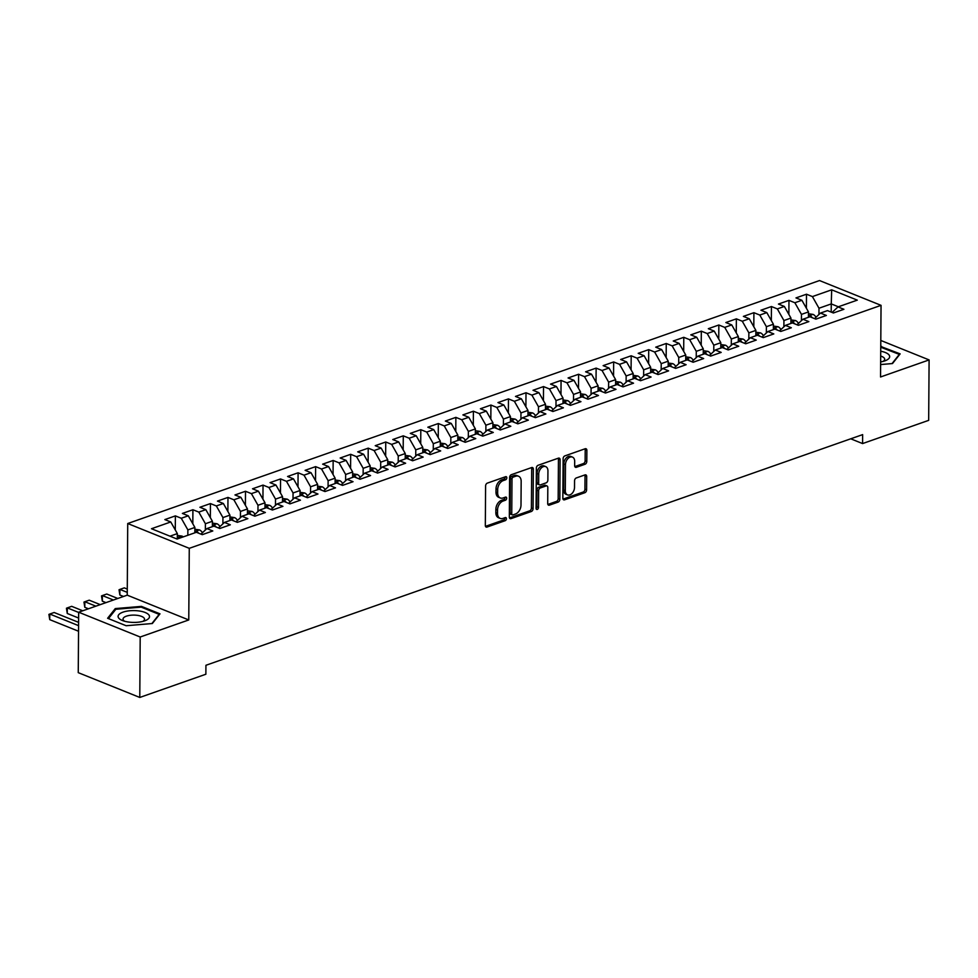 <?xml version="1.0" encoding="UTF-8"?>
<svg xmlns="http://www.w3.org/2000/svg" width="978" height="978" viewBox="0 0 978 978"><rect width="100%" height="100%" fill="white"/><g stroke="black" fill="none" stroke-linecap="round" stroke-linejoin="round"><path stroke-width="1.47" d="M506.812 477.814A1.663 1.112 111.9 0 0 505.626 476.702L487.337 483.12A2.372 1.589 111.9 0 0 485.601 485.919L485.32 525.467A2.372 1.589 111.9 0 0 486.164 527.069A2.372 1.589 111.9 0 0 487.032 527.056L505.308 520.638A1.663 1.112 111.9 0 0 505.333 517.57L502.973 518.401A7.592 5.086 111.9 0 1 500.186 518.401A7.592 5.086 111.9 0 1 497.509 513.303L497.533 510.003A7.592 5.086 111.9 0 1 503.095 501.042L505.455 500.21A1.663 1.112 111.9 0 0 505.479 497.13L503.108 497.961A7.592 5.086 111.9 0 1 500.32 497.973A7.592 5.086 111.9 0 1 497.655 492.863L497.68 489.562A7.592 5.086 111.9 0 1 503.23 480.601L505.602 479.77A1.663 1.112 111.9 0 0 506.812 477.814M500.32 497.973L498.658 497.301A7.592 5.086 111.9 0 1 495.993 492.191L496.017 488.902A7.592 5.086 111.9 0 1 501.567 479.929L503.939 479.098A1.663 1.112 111.9 0 0 505.137 476.873M485.479 526.347L503.646 519.966A1.663 1.112 111.9 0 0 504.844 517.741M500.186 518.401L498.523 517.729A7.592 5.086 111.9 0 1 495.846 512.631L495.87 509.33A7.592 5.086 111.9 0 1 501.433 500.369L503.792 499.538A1.663 1.112 111.9 0 0 504.99 497.301M585.052 464.244A2.372 1.589 111.9 0 0 586.788 461.445L586.873 450.345A2.372 1.589 111.9 0 0 586.03 448.755A2.372 1.589 111.9 0 0 585.162 448.755L564.856 455.895A2.372 1.589 111.9 0 0 563.12 458.694L562.851 498.242A2.372 1.589 111.9 0 0 563.683 499.831A2.372 1.589 111.9 0 0 564.55 499.831L584.856 492.704A2.372 1.589 111.9 0 0 586.592 489.905L586.69 476.494A2.372 1.589 111.9 0 0 585.859 474.905A2.372 1.589 111.9 0 0 584.978 474.905L576.286 477.961A2.372 1.589 111.9 0 0 574.551 480.76L574.514 487.399A6.345 4.254 111.9 0 1 572.154 493.328A6.345 4.254 111.9 0 1 567.533 494.905A6.345 4.254 111.9 0 1 565.308 490.638L565.48 464.599A6.345 4.254 111.9 0 1 567.839 458.682A6.345 4.254 111.9 0 1 572.46 457.105A6.345 4.254 111.9 0 1 574.685 461.371L574.661 465.711A2.372 1.589 111.9 0 0 575.492 467.301A2.372 1.589 111.9 0 0 576.372 467.301L585.052 464.244L583.389 463.572A2.372 1.589 111.9 0 0 585.125 460.772L585.211 449.684A2.372 1.589 111.9 0 0 585.052 448.792M862.645 434.623L205.93 665.284L205.869 674.233L139.781 697.448L140.196 637.008L188.766 619.954L189.267 548.328L881.044 305.344L880.542 376.982L929.1 359.916L928.672 420.357L862.584 443.572L862.645 434.623M533.352 469.147A2.372 1.589 111.9 0 0 532.521 467.557A2.372 1.589 111.9 0 0 531.653 467.557L511.347 474.685A2.372 1.589 111.9 0 0 509.611 477.484L509.33 517.032A2.372 1.589 111.9 0 0 510.161 518.633A2.372 1.589 111.9 0 0 511.029 518.633L531.335 511.494A2.372 1.589 111.9 0 0 533.071 508.694L533.352 469.147L531.69 468.474A2.372 1.589 111.9 0 0 531.531 467.594M538.096 465.284L558.401 458.156A2.372 1.589 111.9 0 1 559.282 458.156A2.372 1.589 111.9 0 1 560.113 459.746L559.832 499.293A2.372 1.589 111.9 0 1 558.096 502.105L549.404 505.149A2.372 1.589 111.9 0 1 548.536 505.149A2.372 1.589 111.9 0 1 547.704 503.56L547.814 487.521A2.372 1.589 111.9 0 0 546.983 485.919A2.372 1.589 111.9 0 0 546.115 485.932L540.345 487.949A2.372 1.589 111.9 0 0 538.609 490.748L538.487 507.448A1.663 1.112 111.9 0 1 536.078 508.303L536.36 468.095A2.372 1.589 111.9 0 1 538.096 465.284M189.267 548.328L127.727 523.523L819.515 280.552L881.044 305.344M175.282 529.942L175.38 515.883L164.854 519.587L170.759 521.959L151.48 528.731L177.091 539.049L196.37 532.276L202.275 534.66L212.788 530.968L206.896 528.585L213.901 526.127L219.805 528.499L230.319 524.807L224.427 522.435L231.431 519.966L237.336 522.35L247.862 518.646L241.957 516.274L248.962 513.805L254.867 516.188L265.393 512.496L259.488 510.113L266.493 507.655L272.397 510.027L282.923 506.335L277.018 503.951L284.023 501.494L289.928 503.878L300.454 500.174L294.549 497.802L301.554 495.333L307.459 497.716L317.984 494.024L312.08 491.641L319.085 489.183L324.989 491.555L335.515 487.863L329.61 485.479L336.615 483.022L342.52 485.394L353.046 481.702L347.141 479.33L354.146 476.861L360.051 479.244L370.576 475.552L364.672 473.169L371.677 470.711L377.581 473.083L388.107 469.391L382.202 467.007L389.22 464.55L395.112 466.922L405.638 463.23L399.733 460.858L406.75 458.389L412.643 460.772L423.168 457.081L417.264 454.697L424.281 452.227L430.173 454.611L440.699 450.919L434.794 448.535L441.811 446.078L447.716 448.45L458.23 444.758L452.325 442.386L459.342 439.917L465.247 442.3L475.76 438.596L469.856 436.225L476.873 433.755L482.777 436.139L493.291 432.447L487.386 430.063L494.403 427.606L500.308 429.978L510.822 426.286L504.917 423.902L511.934 421.445L517.839 423.829L528.352 420.124L522.448 417.753L529.465 415.283L535.369 417.667L545.883 413.975L539.978 411.591L546.995 409.134L552.9 411.506L563.414 407.814L557.509 405.43L564.526 402.973L570.431 405.357L580.944 401.652L575.04 399.281L582.057 396.811L587.961 399.195L598.475 395.503L592.57 393.119L599.587 390.662L605.492 393.034L616.006 389.342L610.101 386.958L617.118 384.501L623.023 386.872L633.536 383.18L627.631 380.809L634.649 378.339L640.553 380.723L651.067 377.031L645.162 374.647L652.179 372.178L658.084 374.562L668.597 370.87L662.693 368.486L669.71 366.029L675.615 368.4L686.128 364.708L680.236 362.337L687.241 359.867L693.145 362.251L703.659 358.547L697.766 356.175L704.771 353.706L710.676 356.09L721.189 352.398L715.297 350.014L722.302 347.557L728.207 349.928L738.732 346.236L732.828 343.853L739.833 341.395L745.737 343.779L756.263 340.075L750.358 337.703L757.363 335.234L763.268 337.618L773.794 333.926L767.889 331.542L774.894 329.085L780.799 331.456L791.324 327.764L785.42 325.381L792.424 322.923L798.329 325.307L808.855 321.603L802.95 319.231L809.955 316.762L815.86 319.146L826.386 315.454L820.481 313.07L827.486 310.613L833.39 312.984L843.916 309.292L838.012 306.909L832.082 312.459M175.38 515.883L181.285 518.267L188.289 515.797L194.879 527.435L194.842 532.814M192.813 523.78L192.911 509.734L182.385 513.426L188.289 515.797M192.911 509.734L198.815 512.105L205.82 509.648L212.409 521.274L212.373 526.665M210.343 517.619L210.441 503.572L199.915 507.264L205.82 509.648M210.441 503.572L216.346 505.956L223.351 503.487L229.94 515.125L229.903 520.504M227.874 511.47L227.972 497.411L217.446 501.103L223.351 503.487M227.972 497.411L233.876 499.795L240.881 497.325L247.471 508.963L247.434 514.342M245.405 505.308L245.502 491.262L234.977 494.954L240.881 497.325M245.502 491.262L251.407 493.633L258.412 491.176L265.001 502.802L264.965 508.193M262.935 499.147L263.033 485.1L252.52 488.792L258.412 491.176M263.033 485.1L268.938 487.484L275.943 485.015L282.532 496.653L282.495 502.032M280.466 492.985L280.564 478.939L270.05 482.631L275.943 485.015M280.564 478.939L286.468 481.323L293.486 478.853L300.075 490.491L300.026 495.87M297.997 486.836L298.094 472.79L287.581 476.482L293.486 478.853M298.094 472.79L303.999 475.161L311.016 472.704L317.606 484.33L317.557 489.709M315.527 480.675L315.625 466.628L305.112 470.32L311.016 472.704M315.625 466.628L321.53 469L328.547 466.543L335.136 478.181L335.099 483.56M333.058 474.513L333.156 460.467L322.642 464.159L328.547 466.543M333.156 460.467L339.06 462.851L346.078 460.381L352.667 472.019L352.63 477.398M350.589 468.364L350.686 454.305L340.173 458.01L346.078 460.381M350.686 454.305L356.591 456.689L363.608 454.232L370.197 465.858L370.161 471.237M368.119 462.203L368.217 448.156L357.704 451.848L363.608 454.232M368.217 448.156L374.122 450.528L381.139 448.071L387.728 459.709L387.691 465.088M385.65 456.041L385.748 441.995L375.234 445.687L381.139 448.071M385.748 441.995L391.652 444.379L398.669 441.909L405.259 453.547L405.222 458.926M403.18 449.892L403.278 435.833L392.765 439.538L398.669 441.909M403.278 435.833L409.183 438.217L416.2 435.76L422.789 447.386L422.753 452.765M420.711 443.731L420.809 429.684L410.295 433.376L416.2 435.76M420.809 429.684L426.714 432.056L433.731 429.599L440.32 441.237L440.283 446.616M438.242 437.569L438.34 423.523L427.826 427.215L433.731 429.599M438.34 423.523L444.244 425.907L451.261 423.437L457.851 435.076L457.814 440.455M455.772 431.42L455.87 417.361L445.357 421.066L451.261 423.437M455.87 417.361L461.775 419.745L468.792 417.276L475.381 428.914L475.345 434.293M473.303 425.259L473.401 411.212L462.887 414.904L468.792 417.276M473.401 411.212L479.306 413.584L486.323 411.127L492.912 422.753L492.875 428.144M490.834 419.097L490.932 405.051L480.418 408.743L486.323 411.127M490.932 405.051L496.836 407.435L503.853 404.965L510.443 416.604L510.406 421.983M508.364 412.936L508.462 398.89L497.949 402.581L503.853 404.965M508.462 398.89L514.367 401.273L521.384 398.804L527.973 410.442L527.937 415.821M525.895 406.787L526.005 392.74L515.479 396.432L521.384 398.804M526.005 392.74L531.898 395.112L538.915 392.655L545.504 404.281L545.467 409.66M543.438 400.625L543.536 386.579L533.01 390.271L538.915 392.655M543.536 386.579L549.428 388.951L556.445 386.493L563.035 398.132L562.998 403.511M560.969 394.464L561.066 380.418L550.541 384.109L556.445 386.493M561.066 380.418L566.959 382.801L573.976 380.332L580.565 391.97L580.529 397.349M578.499 388.315L578.597 374.256L568.071 377.96L573.976 380.332M578.597 374.256L584.502 376.64L591.507 374.183L598.096 385.809L598.059 391.188M596.03 382.154L596.128 368.107L585.602 371.799L591.507 374.183M596.128 368.107L602.032 370.479L609.037 368.021L615.627 379.66L615.59 385.039M613.561 375.992L613.658 361.946L603.133 365.638L609.037 368.021M613.658 361.946L619.563 364.329L626.568 361.86L633.157 373.498L633.121 378.877M631.091 369.843L631.189 355.784L620.663 359.488L626.568 361.86M631.189 355.784L637.094 358.168L644.099 355.711L650.688 367.337L650.651 372.716M648.622 363.682L648.72 349.635L638.194 353.327L644.099 355.711M648.72 349.635L654.624 352.007L661.629 349.549L668.218 361.188L668.182 366.567M666.152 357.52L666.25 343.474L655.725 347.166L661.629 349.549M666.25 343.474L672.155 345.857L679.16 343.388L685.749 355.026L685.712 360.405M683.683 351.371L683.781 337.312L673.255 341.016L679.16 343.388M683.781 337.312L689.686 339.696L696.691 337.227L703.28 348.865L703.243 354.244M701.214 345.21L701.312 331.163L690.786 334.855L696.691 337.227M701.312 331.163L707.216 333.535L714.221 331.077L720.81 342.703L720.774 348.095M718.744 339.048L718.842 325.002L708.316 328.694L714.221 331.077M718.842 325.002L724.747 327.385L731.752 324.916L738.341 336.554L738.304 341.933M736.275 332.887L736.373 318.84L725.859 322.532L731.752 324.916M736.373 318.84L742.278 321.224L749.282 318.755L755.872 330.393L755.835 335.772M753.806 326.738L753.904 312.691L743.39 316.383L749.282 318.755M753.904 312.691L759.808 315.063L766.813 312.605L773.402 324.231L773.366 329.61M771.336 320.576L771.434 306.53L760.921 310.222L766.813 312.605M771.434 306.53L777.339 308.901L784.356 306.444L790.945 318.082L790.896 323.461M788.867 314.415L788.965 300.368L778.451 304.06L784.356 306.444M788.965 300.368L794.87 302.752L801.887 300.283L808.476 311.921L808.427 317.3M806.398 308.266L806.495 294.207L795.982 297.911L801.887 300.283M806.495 294.207L812.4 296.591L831.679 289.818L857.29 300.136L838.012 306.909M820.481 313.07L814.552 318.608M831.202 312.104L831.263 303.913L818.989 308.229L818.941 314.5M812.4 296.591L818.989 308.229M831.679 289.818L831.263 303.913L838.378 306.786M802.95 319.231L797.009 324.769M808.476 311.921L801.459 314.378L801.41 320.662M794.87 302.752L801.459 314.378M785.42 325.381L779.478 330.931M790.945 318.082L783.928 320.539L783.879 326.823M777.339 308.901L783.928 320.539M767.889 331.542L761.948 337.08M773.402 324.231L766.397 326.701L766.349 332.972M759.808 315.063L766.397 326.701M750.358 337.703L744.417 343.241M755.872 330.393L748.867 332.862L748.818 339.134M742.278 321.224L748.867 332.862M732.828 343.853L726.886 349.403M738.341 336.554L731.336 339.011L731.287 345.295M724.747 327.385L731.336 339.011M715.297 350.014L709.356 355.564M720.81 342.703L713.806 345.173L713.757 351.444M707.216 333.535L713.806 345.173M697.766 356.175L691.825 361.713M703.28 348.865L696.275 351.334L696.226 357.606M689.686 339.696L696.275 351.334M680.236 362.337L674.294 367.875M685.749 355.026L678.744 357.483L678.695 363.767M672.155 345.857L678.744 357.483M662.693 368.486L656.764 374.036M668.218 361.188L661.214 363.645L661.165 369.916M654.624 352.007L661.214 363.645M645.162 374.647L639.233 380.185M650.688 367.337L643.683 369.806L643.634 376.078M637.094 358.168L643.683 369.806M627.631 380.809L621.702 386.347M633.157 373.498L626.152 375.955L626.103 382.239M619.563 364.329L626.152 375.955M610.101 386.958L604.172 392.508M615.627 379.66L608.622 382.117L608.573 388.388M602.032 370.479L608.622 382.117M592.57 393.119L586.641 398.657M598.096 385.809L591.091 388.278L591.042 394.55M584.502 376.64L591.091 388.278M575.04 399.281L569.11 404.819M580.565 391.97L573.548 394.427L573.511 400.711M566.959 382.801L573.548 394.427M557.509 405.43L551.58 410.98M563.035 398.132L556.017 400.589L555.981 406.872M549.428 388.951L556.017 400.589M539.978 411.591L534.049 417.129M545.504 404.281L538.487 406.75L538.45 413.022M531.898 395.112L538.487 406.75M522.448 417.753L516.518 423.291M527.973 410.442L520.956 412.912L520.919 419.183M514.367 401.273L520.956 412.912M504.917 423.902L498.988 429.452M510.443 416.604L503.425 419.061L503.389 425.344M496.836 407.435L503.425 419.061M487.386 430.063L481.457 435.613M492.912 422.753L485.895 425.222L485.858 431.494M479.306 413.584L485.895 425.222M469.856 436.225L463.927 441.763M475.381 428.914L468.364 431.384L468.328 437.655M461.775 419.745L468.364 431.384M452.325 442.386L446.396 447.924M457.851 435.076L450.834 437.533L450.797 443.816M444.244 425.907L450.834 437.533M434.794 448.535L428.865 454.085M440.32 441.237L433.303 443.694L433.266 449.966M426.714 432.056L433.303 443.694M417.264 454.697L411.335 460.235M422.789 447.386L415.772 449.856L415.736 456.127M409.183 438.217L415.772 449.856M399.733 460.858L393.804 466.396M405.259 453.547L398.242 456.005L398.205 462.288M391.652 444.379L398.242 456.005M382.202 467.007L376.273 472.557M387.728 459.709L380.711 462.166L380.662 468.438M374.122 450.528L380.711 462.166M364.672 473.169L358.743 478.707M370.197 465.858L363.18 468.328L363.131 474.599M356.591 456.689L363.18 468.328M347.141 479.33L341.212 484.868M352.667 472.019L345.65 474.477L345.601 480.76M339.06 462.851L345.65 474.477M329.61 485.479L323.681 491.029M335.136 478.181L328.119 480.638L328.07 486.922M321.53 469L328.119 480.638M312.08 491.641L306.138 497.179M317.606 484.33L310.588 486.799L310.539 493.071M303.999 475.161L310.588 486.799M294.549 497.802L288.608 503.34M300.075 490.491L293.058 492.961L293.009 499.232M286.468 481.323L293.058 492.961M277.018 503.951L271.077 509.501M282.532 496.653L275.527 499.11L275.478 505.394M268.938 487.484L275.527 499.11M259.488 510.113L253.546 515.663M265.001 502.802L257.996 505.271L257.947 511.543M251.407 493.633L257.996 505.271M241.957 516.274L236.016 521.812M247.471 508.963L240.466 511.433L240.417 517.704M233.876 499.795L240.466 511.433M224.427 522.435L218.485 527.973M229.94 515.125L222.935 517.582L222.886 523.866M216.346 505.956L222.935 517.582M206.896 528.585L200.955 534.135M212.409 521.274L205.404 523.743L205.356 530.015M198.815 512.105L205.404 523.743M194.879 527.435L187.874 529.905L187.837 535.284M181.285 518.267L187.874 529.905M850.738 438.804L862.584 443.572M929.1 359.916L880.799 340.454M188.766 619.954L127.238 595.162L78.668 612.216L140.196 637.008M78.668 612.216L78.252 672.656L139.781 697.448M127.238 595.162L127.727 523.523M170.759 521.959L177.348 533.597L177.311 538.976M177.348 533.597L169.976 536.188M141.455 606.384L115.27 608.585L107.617 618.267L126.15 625.737L152.336 623.524L159.989 613.842L141.455 606.384L141.455 607.228M880.628 364.549L892.498 363.547L900.151 353.877L880.75 346.481M509.489 517.924L529.673 510.834A2.372 1.589 111.9 0 0 531.409 508.022L531.69 468.474M513.218 477.093A1.663 1.112 111.9 0 0 511.995 479.061L511.751 513.78A1.663 1.112 111.9 0 0 512.949 514.893L515.443 514.012A7.592 5.086 111.9 0 0 521.005 505.051L521.164 481.323A7.592 5.086 111.9 0 0 518.499 476.213A7.592 5.086 111.9 0 0 515.712 476.225L513.218 477.093L511.555 476.433A1.663 1.112 111.9 0 0 510.333 478.389L511.995 479.061M512.338 514.893L510.675 514.22A1.663 1.112 111.9 0 1 510.088 513.108L510.333 478.389M518.499 476.213L516.836 475.54A7.592 5.086 111.9 0 0 514.049 475.552L515.712 476.225M511.555 476.433L514.049 475.552M547.863 504.44L556.433 501.433A2.372 1.589 111.9 0 0 558.169 498.633L558.45 459.073A2.372 1.589 111.9 0 0 558.291 458.193M546.983 485.919L545.321 485.259A2.372 1.589 111.9 0 0 544.453 485.259L538.682 487.276A2.372 1.589 111.9 0 0 536.946 490.088L536.824 506.787L538.487 507.448M536.091 508.45A1.663 1.112 111.9 0 0 536.824 506.787M547.937 470.87A6.345 4.254 111.9 0 0 545.7 466.604A6.345 4.254 111.9 0 0 541.078 468.193A6.345 4.254 111.9 0 0 538.731 474.11L538.658 483.279A2.372 1.589 111.9 0 0 539.501 484.88A2.372 1.589 111.9 0 0 540.369 484.88L546.127 482.851A2.372 1.589 111.9 0 0 547.863 480.051L547.937 470.87M545.7 466.604L544.037 465.944A6.345 4.254 111.9 0 0 539.416 467.521A6.345 4.254 111.9 0 0 537.069 473.438L538.731 474.11M539.501 484.88L537.839 484.208A2.372 1.589 111.9 0 1 536.995 482.619L537.069 473.438M574.819 466.592L583.389 463.572M572.46 457.105L570.797 456.433A6.345 4.254 111.9 0 0 566.176 458.01A6.345 4.254 111.9 0 0 563.817 463.927L565.48 464.599M567.533 494.905L565.871 494.232A6.345 4.254 111.9 0 1 563.646 489.966L563.817 463.927M563.01 499.122L583.194 492.032A2.372 1.589 111.9 0 0 584.93 489.232L585.027 475.821A2.372 1.589 111.9 0 0 584.868 474.941M115.27 610.003L115.27 608.585M881.618 347.251L881.618 346.408M177.336 535.418L181.945 536.078A6.406 4.095 70.6 0 1 183.241 536.898M179.866 538.022L179.866 538.083A6.406 4.095 -109.4 0 0 179.866 538.022C177.886 537.387 177.189 537.631 177.764 538.768A6.406 4.095 70.6 0 1 177.8 538.805M78.595 622.35L54.157 612.497L49.78 614.037L49.731 619.636L78.533 631.238M78.582 625.651L49.78 614.037L48.912 614.38L49.731 619.636M194.867 529.257L199.475 529.917A6.406 4.095 70.6 0 1 202.434 532.753M198.62 533.181A6.406 4.095 -109.4 0 0 197.397 531.873C195.417 531.237 194.72 531.482 195.294 532.607A6.406 4.095 70.6 0 1 195.331 532.643M82.727 610.785L71.687 606.336L67.311 607.876L67.262 613.475L78.631 618.059M78.668 612.46L67.311 607.876L66.443 608.23L67.262 613.475M212.397 523.108L217.006 523.768A6.406 4.095 70.6 0 1 219.964 526.592M212.422 525.858L212.825 526.445A6.406 4.095 70.6 0 1 212.862 526.482C212.25 525.32 212.947 525.076 214.928 525.712A6.406 4.095 -109.4 0 1 216.15 527.032M100.257 604.636L89.218 600.186L84.841 601.727L84.793 607.314L88.436 608.781M95.881 606.177L84.841 601.727L83.974 602.069L84.793 607.314M138.265 610.859A15.709 5.917 0.4 0 0 120.331 613.377A15.709 5.917 0.4 0 0 122.617 620.59A15.709 5.917 0.4 0 0 129.34 622.142A15.709 5.917 0.4 0 0 144.927 620.749A15.709 5.917 0.4 0 0 138.265 610.859M142.825 621.397A10.758 4.046 0.4 0 0 144.536 619.233A10.758 4.046 0.4 0 0 136.834 615.284A10.758 4.046 0.4 0 0 123.032 619.074A10.758 4.046 0.4 0 0 124.707 621.274M108.46 618.597L115.844 609.27L141.211 607.13L159.169 614.367L151.896 623.561M880.75 347.202L899.332 354.391L892.058 363.584M880.64 361.921A15.709 5.917 0.4 0 0 885.09 360.772A15.709 5.917 0.4 0 0 880.713 351.224M882.987 361.42A10.758 4.046 0.4 0 0 884.699 359.256A10.758 4.046 0.4 0 0 880.689 356.065M229.928 516.946L234.549 517.606A6.406 4.095 70.6 0 1 237.495 520.443M233.681 520.871A6.406 4.095 -109.4 0 0 232.458 519.55C230.478 518.915 229.781 519.159 230.356 520.296A6.406 4.095 70.6 0 1 230.392 520.333M117.788 598.475L106.749 594.025L102.372 595.565L102.323 601.164L105.966 602.631M113.411 600.015L102.372 595.565L101.504 595.908L102.323 601.164M247.458 510.785L252.079 511.445A6.406 4.095 70.6 0 1 255.026 514.281M251.212 514.709A6.406 4.095 -109.4 0 0 249.989 513.401C248.009 512.765 247.312 513.01 247.886 514.135A6.406 4.095 70.6 0 1 247.923 514.171M127.274 589.074L124.279 587.864L119.903 589.404L119.854 595.003L123.497 596.47M127.25 592.375L119.903 589.404L119.035 589.758L119.854 595.003M264.989 504.636L269.61 505.296A6.406 4.095 70.6 0 1 272.556 508.12M268.742 508.56A6.406 4.095 -109.4 0 0 267.52 507.24C265.539 506.604 264.842 506.849 265.417 507.973A6.406 4.095 70.6 0 1 265.466 508.01M282.52 498.474L287.141 499.135A6.406 4.095 70.6 0 1 290.087 501.971M286.273 502.399A6.406 4.095 -109.4 0 0 285.05 501.078C283.07 500.443 282.373 500.687 282.948 501.824A6.406 4.095 70.6 0 1 282.997 501.861M300.05 492.313L304.671 492.973A6.406 4.095 70.6 0 1 307.618 495.809M303.803 496.237A6.406 4.095 -109.4 0 0 302.581 494.929C300.601 494.281 299.904 494.538 300.478 495.663A6.406 4.095 70.6 0 1 300.527 495.699M317.593 486.164L322.202 486.812A6.406 4.095 70.6 0 1 325.148 489.648M321.334 490.088A6.406 4.095 -109.4 0 0 320.112 488.768C318.131 488.132 317.434 488.377 318.009 489.501A6.406 4.095 70.6 0 1 318.058 489.538M335.124 480.002L339.733 480.663A6.406 4.095 70.6 0 1 342.679 483.499M338.865 483.927A6.406 4.095 -109.4 0 0 337.642 482.606C335.662 481.971 334.965 482.215 335.54 483.352A6.406 4.095 70.6 0 1 335.588 483.389M352.655 473.841L357.263 474.501A6.406 4.095 70.6 0 1 360.21 477.337M356.395 477.765A6.406 4.095 -109.4 0 0 355.173 476.445C353.192 475.809 352.496 476.066 353.07 477.191A6.406 4.095 70.6 0 1 353.119 477.227M370.185 467.692L374.794 468.34A6.406 4.095 70.6 0 1 377.74 471.176M373.926 471.604A6.406 4.095 -109.4 0 0 372.704 470.296C370.723 469.66 370.026 469.905 370.601 471.029A6.406 4.095 70.6 0 1 370.65 471.066M387.716 461.53L392.325 462.191A6.406 4.095 70.6 0 1 395.271 465.027M391.457 465.455A6.406 4.095 -109.4 0 0 390.234 464.134C388.254 463.499 387.557 463.743 388.132 464.88A6.406 4.095 70.6 0 1 388.18 464.917M405.247 455.369L409.855 456.029A6.406 4.095 70.6 0 1 412.802 458.865M405.271 458.12L405.662 458.719A6.406 4.095 70.6 0 1 405.711 458.755C405.088 457.582 405.784 457.337 407.765 457.973A6.406 4.095 -109.4 0 1 408.987 459.293M422.777 449.208L427.386 449.868A6.406 4.095 70.6 0 1 430.332 452.704M426.518 453.132A6.406 4.095 -109.4 0 0 425.296 451.824C423.315 451.188 422.618 451.433 423.193 452.557A6.406 4.095 70.6 0 1 423.242 452.594M440.308 443.058L444.917 443.719A6.406 4.095 70.6 0 1 447.863 446.543M444.049 446.983A6.406 4.095 -109.4 0 0 442.826 445.662C440.846 445.027 440.149 445.271 440.723 446.396A6.406 4.095 70.6 0 1 440.772 446.445M457.838 436.897L462.447 437.557A6.406 4.095 70.6 0 1 465.394 440.393M461.579 440.821A6.406 4.095 -109.4 0 0 460.357 439.501C458.376 438.865 457.68 439.11 458.254 440.247A6.406 4.095 70.6 0 1 458.303 440.283M475.369 430.736L479.978 431.396A6.406 4.095 70.6 0 1 482.924 434.232M479.11 434.66A6.406 4.095 -109.4 0 0 477.887 433.352C475.919 432.716 475.21 432.961 475.785 434.085A6.406 4.095 70.6 0 1 475.834 434.122M492.9 424.586L497.509 425.247A6.406 4.095 70.6 0 1 500.455 428.071M492.924 427.337L493.315 427.924A6.406 4.095 70.6 0 1 493.364 427.961C492.741 426.799 493.45 426.555 495.418 427.19A6.406 4.095 -109.4 0 1 496.641 428.511M510.43 418.425L515.039 419.085A6.406 4.095 70.6 0 1 517.985 421.921M514.171 422.349A6.406 4.095 -109.4 0 0 512.949 421.029C510.981 420.393 510.271 420.638 510.846 421.775A6.406 4.095 70.6 0 1 510.895 421.811M527.961 412.264L532.57 412.924A6.406 4.095 70.6 0 1 535.516 415.76M531.702 416.188A6.406 4.095 -109.4 0 0 530.492 414.88C528.511 414.232 527.802 414.489 528.377 415.613A6.406 4.095 70.6 0 1 528.426 415.65M545.492 406.114L550.101 406.775A6.406 4.095 70.6 0 1 553.047 409.599M549.233 410.039A6.406 4.095 -109.4 0 0 548.022 408.718C546.042 408.083 545.333 408.327 545.907 409.452A6.406 4.095 70.6 0 1 545.956 409.489M563.022 399.953L567.631 400.613A6.406 4.095 70.6 0 1 570.577 403.449M566.763 403.877A6.406 4.095 -109.4 0 0 565.553 402.557C563.572 401.921 562.863 402.166 563.45 403.303A6.406 4.095 70.6 0 1 563.487 403.339M580.553 393.792L585.162 394.452A6.406 4.095 70.6 0 1 588.108 397.288M584.294 397.716A6.406 4.095 -109.4 0 0 583.084 396.396C581.103 395.76 580.394 396.017 580.981 397.141A6.406 4.095 70.6 0 1 581.018 397.178M598.084 387.643L602.692 388.29A6.406 4.095 70.6 0 1 605.639 391.127M601.825 391.555A6.406 4.095 -109.4 0 0 600.614 390.246C598.634 389.611 597.925 389.855 598.512 390.98A6.406 4.095 70.6 0 1 598.548 391.017M615.614 381.481L620.223 382.141A6.406 4.095 70.6 0 1 623.182 384.977M619.355 385.405A6.406 4.095 -109.4 0 0 618.145 384.085C616.164 383.449 615.455 383.694 616.042 384.831A6.406 4.095 70.6 0 1 616.079 384.867M633.145 375.32L637.754 375.98A6.406 4.095 70.6 0 1 640.712 378.816M636.886 379.244A6.406 4.095 -109.4 0 0 635.676 377.924C633.695 377.288 632.986 377.532 633.573 378.669A6.406 4.095 70.6 0 1 633.61 378.706M650.676 369.158L655.284 369.818A6.406 4.095 70.6 0 1 658.243 372.655M654.429 373.083A6.406 4.095 -109.4 0 0 653.206 371.774C651.226 371.139 650.529 371.383 651.103 372.508A6.406 4.095 70.6 0 1 651.14 372.545M668.206 363.009L672.815 363.669A6.406 4.095 70.6 0 1 675.774 366.493M671.959 366.933A6.406 4.095 -109.4 0 0 670.737 365.613C668.756 364.977 668.06 365.222 668.634 366.347A6.406 4.095 70.6 0 1 668.671 366.395M685.737 356.848L690.346 357.508A6.406 4.095 70.6 0 1 693.304 360.344M685.761 359.598L686.165 360.197A6.406 4.095 70.6 0 1 686.201 360.234C685.59 359.06 686.287 358.816 688.267 359.452A6.406 4.095 -109.4 0 1 689.49 360.772M703.268 350.686L707.876 351.346A6.406 4.095 70.6 0 1 710.835 354.183M707.021 354.611A6.406 4.095 -109.4 0 0 705.798 353.302C703.818 352.667 703.121 352.911 703.695 354.036A6.406 4.095 70.6 0 1 703.732 354.073M720.798 344.537L725.419 345.197A6.406 4.095 70.6 0 1 728.365 348.021M724.551 348.461A6.406 4.095 -109.4 0 0 723.329 347.141C721.348 346.505 720.652 346.75 721.226 347.875A6.406 4.095 70.6 0 1 721.263 347.911M738.329 338.376L742.95 339.036A6.406 4.095 70.6 0 1 745.896 341.872M742.082 342.3A6.406 4.095 -109.4 0 0 740.859 340.98C738.879 340.344 738.182 340.589 738.757 341.725A6.406 4.095 70.6 0 1 738.793 341.762M755.86 332.214L760.481 332.875A6.406 4.095 70.6 0 1 763.427 335.711M759.613 336.139A6.406 4.095 -109.4 0 0 758.39 334.831C756.41 334.183 755.713 334.439 756.287 335.564A6.406 4.095 70.6 0 1 756.336 335.601M773.39 326.065L778.011 326.725A6.406 4.095 70.6 0 1 780.957 329.549M777.143 329.989A6.406 4.095 -109.4 0 0 775.921 328.669C773.94 328.033 773.243 328.278 773.818 329.403A6.406 4.095 70.6 0 1 773.867 329.439M790.921 319.904L795.542 320.564A6.406 4.095 70.6 0 1 798.488 323.4M794.674 323.828A6.406 4.095 -109.4 0 0 793.451 322.508C791.471 321.872 790.774 322.117 791.349 323.253A6.406 4.095 70.6 0 1 791.398 323.29M808.464 313.742L813.073 314.403A6.406 4.095 70.6 0 1 816.019 317.239M812.205 317.667A6.406 4.095 -109.4 0 0 810.982 316.359C809.002 315.711 808.305 315.967 808.879 317.092A6.406 4.095 70.6 0 1 808.928 317.129M501.567 479.929L503.23 480.601M496.017 488.902L497.68 489.562M495.993 492.191L497.655 492.863M503.792 499.538L505.455 500.21M501.433 500.369L503.095 501.042M495.87 509.33L497.533 510.003M495.846 512.631L497.509 513.303M503.646 519.966L505.308 520.638M485.528 526.457L487.032 527.056M503.939 479.098L505.602 479.77M531.409 508.022L533.071 508.694M529.673 510.834L531.335 511.494M509.538 518.022L511.029 518.633M510.088 513.108L511.751 513.78M558.45 459.073L560.113 459.746M558.169 498.633L559.832 499.293M556.433 501.433L558.096 502.105M547.912 504.55L549.404 505.149M544.453 485.259L546.115 485.932M538.682 487.276L540.345 487.949M536.946 490.088L538.609 490.748M536.995 482.619L538.658 483.279M574.868 466.702L576.372 467.301M563.646 489.966L565.308 490.638M585.027 475.821L586.69 476.494M584.93 489.232L586.592 489.905M583.194 492.032L584.856 492.704M563.059 499.232L564.55 499.831M585.211 449.684L586.873 450.345M585.125 460.772L586.788 461.445M181.822 536.054L177.324 537.643M199.353 529.905L194.854 531.482M197.385 532.692L197.397 531.873M216.884 523.743L212.385 525.32M214.916 526.531L214.928 525.712M234.414 517.582L229.916 519.171M232.446 520.382L232.458 519.55M251.945 511.433L247.446 513.01M249.977 514.22L249.989 513.401M269.476 505.271L264.977 506.849M267.52 508.059L267.52 507.24M287.006 499.11L282.508 500.699M285.05 501.91L285.05 501.078M304.537 492.961L300.038 494.538M302.581 495.748L302.581 494.929M322.068 486.799L317.569 488.377M320.112 489.587L320.112 488.768M339.598 480.638L335.099 482.227M337.642 483.425L337.642 482.606M357.129 474.489L352.63 476.066M355.173 477.276L355.173 476.445M374.66 468.328L370.161 469.905M372.704 471.115L372.704 470.296M392.19 462.166L387.691 463.743M390.234 464.953L390.234 464.134M409.721 456.005L405.222 457.594M407.765 458.804L407.765 457.973M427.264 449.856L422.753 451.433M425.296 452.643L425.296 451.824M444.794 443.694L440.283 445.271M442.826 446.481L442.826 445.662M462.325 437.533L457.826 439.122M460.357 440.332L460.357 439.501M479.856 431.384L475.357 432.961M477.887 434.171L477.887 433.352M497.386 425.222L492.888 426.799M495.418 428.009L495.418 427.19M514.917 419.061L510.418 420.65M512.949 421.86L512.949 421.029M532.448 412.912L527.949 414.489M530.479 415.699L530.492 414.88M549.978 406.75L545.479 408.327M548.01 409.537L548.022 408.718M567.509 400.589L563.01 402.178M565.541 403.376L565.553 402.557M585.04 394.44L580.541 396.017M583.071 397.227L583.084 396.396M602.57 388.278L598.071 389.855M600.602 391.066L600.614 390.246M620.101 382.117L615.602 383.694M618.133 384.904L618.145 384.085M637.632 375.955L633.133 377.545M635.663 378.755L635.676 377.924M655.162 369.806L650.663 371.383M653.194 372.594L653.206 371.774M672.693 363.645L668.194 365.222M670.725 366.432L670.737 365.613M690.223 357.483L685.725 359.073M688.255 360.283L688.267 359.452M707.754 351.334L703.255 352.911M705.786 354.122L705.798 353.302M725.285 345.173L720.786 346.75M723.317 347.96L723.329 347.141M742.815 339.011L738.317 340.601M740.847 341.811L740.859 340.98M760.346 332.862L755.847 334.439M758.39 335.65L758.39 334.831M777.877 326.701L773.378 328.278M775.921 329.488L775.921 328.669M795.407 320.539L790.909 322.129M793.451 323.327L793.451 322.508M812.938 314.39L808.439 315.967M810.982 317.178L810.982 316.359"/></g></svg>
